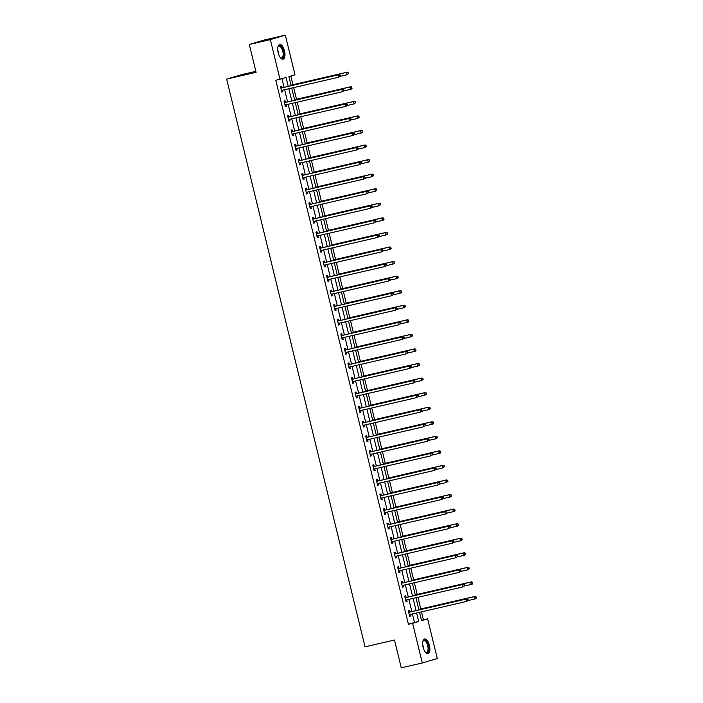 <?xml version="1.0" encoding="UTF-8"?>
<svg xmlns="http://www.w3.org/2000/svg" width="703" height="703" viewBox="0 0 703 703"><rect width="100%" height="100%" fill="white"/><g stroke="black" fill="none" stroke-linecap="round" stroke-linejoin="round"><path stroke-width="1.05" d="M423.109 647.235A7.496 3.295 -103 0 1 424.577 638.983A7.496 3.295 -103 0 1 429.428 645.345A7.496 3.295 -103 0 1 427.96 653.597A7.496 3.295 -103 0 1 423.109 647.235M278.195 52.795A7.496 3.295 -103 0 1 279.671 44.544A7.496 3.295 -103 0 1 284.522 50.906A7.496 3.295 -103 0 1 283.045 59.157A7.496 3.295 -103 0 1 278.195 52.795M255.857 71.346L241.639 74.632L226.638 79.096L365.042 646.839L394.488 640.029L401.264 667.85L422.301 662.991L412.626 623.315L418.707 621.505L416.624 612.981M226.638 79.096L256.085 72.295L249.301 44.474L264.302 40.009L285.33 35.15L295.005 74.826L288.924 76.636L291.13 85.669M421.475 620.406L423.417 619.826L421.475 611.856M420.763 608.947L417.925 597.295M417.213 594.386L414.375 582.734M413.663 579.826L410.824 568.173M410.113 565.265L407.274 553.613M406.562 550.704L403.724 539.043M403.012 536.134L400.174 524.482M399.462 521.573L396.624 509.921M395.912 507.012L393.074 495.36M392.362 492.452L389.524 480.799M388.812 477.891L385.973 466.238M385.262 463.33L382.423 451.669M381.711 448.769L378.873 437.108M378.161 434.199L375.323 422.547M374.611 419.638L371.773 407.986M371.061 405.077L368.223 393.425M367.52 390.517L364.672 378.864M363.969 375.956L361.122 364.303M360.419 361.395L357.572 349.734M356.869 346.825L354.022 335.173M353.319 332.264L350.472 320.612M349.769 317.703L346.922 306.051M346.219 303.142L343.372 291.49M342.669 288.582L339.821 276.929M339.118 274.021L336.271 262.36M335.568 259.451L332.721 247.799M332.018 244.89L329.18 233.238M328.468 230.329L325.63 218.677M324.918 215.768L322.079 204.116M321.368 201.207L318.529 189.555M317.818 186.647L314.979 174.985M314.267 172.086L311.429 160.425M310.717 157.516L307.879 145.864M307.167 142.955L304.329 131.303M303.617 128.394L300.779 116.742M300.067 113.833L297.228 102.181M296.517 99.272L293.678 87.62M292.966 84.712L290.857 76.056M423.417 619.826L427.617 618.851L437.292 658.526L422.301 662.991M288.248 86.337L286.086 77.479L275.804 80.256L408.417 624.29L414.498 622.48L412.424 613.947M411.835 611.548L408.874 599.387M408.285 596.988L405.323 584.826M404.735 582.427L401.773 570.265M401.185 567.866L398.223 555.704M397.634 553.305L394.673 541.134M394.084 538.744L391.123 526.573M390.534 524.174L387.573 512.012M386.984 509.613L384.023 497.452M383.434 495.053L380.472 482.891M379.884 480.492L376.922 468.33M376.333 465.931L373.372 453.769M372.783 451.37L369.822 439.199M369.233 436.809L366.272 424.638M365.683 422.239L362.722 410.077M362.133 407.678L359.171 395.517M358.592 393.118L355.621 380.956M355.041 378.557L352.071 366.395M351.491 363.996L348.521 351.825M347.941 349.435L344.971 337.264M344.391 334.865L341.421 322.703M340.841 320.304L337.871 308.142M337.291 305.743L334.32 293.582M333.74 291.183L330.77 279.021M330.19 276.622L327.22 264.451M326.64 262.061L323.67 249.89M323.09 247.491L320.12 235.329M319.54 232.93L316.57 220.768M315.99 218.369L313.02 206.207M312.44 203.808L309.469 191.647M308.889 189.248L305.919 177.086M305.339 174.687L302.369 162.516M301.789 160.126L298.828 147.955M298.239 145.556L295.278 133.394M294.689 130.995L291.727 118.833M291.139 116.434L288.177 104.272M287.589 101.873L284.627 89.712M284.038 87.313L281.947 78.71M281.85 87.69L281.481 86.179L280.471 86.478L281.833 92.075L282.843 91.777L282.474 90.265M285.4 102.251L285.031 100.74L284.021 101.039L285.383 106.645L286.393 106.338L286.024 104.826M288.951 116.812L288.582 115.301L287.571 115.6L288.933 121.206L289.944 120.898L289.574 119.387M292.501 131.373L292.132 129.862L291.121 130.16L292.483 135.767L293.494 135.468L293.125 133.957M296.051 145.934L295.682 144.423L294.671 144.73L296.033 150.328L297.044 150.029L296.675 148.518M299.601 160.495L299.232 158.983L298.221 159.291L299.583 164.889L300.594 164.59L300.225 163.078M303.151 175.065L302.782 173.553L301.763 173.852L303.134 179.45L304.144 179.151L303.775 177.639M306.701 189.625L306.332 188.114L305.313 188.413L306.684 194.01L307.694 193.712L307.325 192.2M310.251 204.186L309.882 202.675L308.863 202.974L310.234 208.58L311.244 208.273L310.875 206.761M313.802 218.747L313.433 217.236L312.413 217.535L313.784 223.141L314.795 222.833L314.426 221.322M317.352 233.308L316.983 231.797L315.963 232.104L317.334 237.702L318.345 237.403L317.976 235.892M320.902 247.869L320.533 246.358L319.514 246.665L320.884 252.263L321.895 251.964L321.526 250.453M324.452 262.439L324.083 260.927L323.064 261.226L324.435 266.824L325.445 266.525L325.076 265.013M328.002 277L327.633 275.488L326.614 275.787L327.985 281.385L328.995 281.086L328.626 279.574M331.544 291.56L331.183 290.049L330.164 290.348L331.535 295.954L332.545 295.647L332.176 294.135M335.094 306.121L334.733 304.61L333.714 304.909L335.085 310.515L336.096 310.208L335.726 308.696M338.644 320.682L338.284 319.171L337.264 319.47L338.635 325.076L339.646 324.777L339.277 323.266M342.194 335.243L341.825 333.732L340.814 334.039L342.185 339.637L343.196 339.338L342.827 337.827M345.744 349.804L345.375 348.293L344.365 348.6L345.735 354.198L346.746 353.899L346.377 352.388M349.294 364.374L348.925 362.862L347.915 363.161L349.277 368.759L350.296 368.46L349.927 366.948M352.844 378.935L352.475 377.423L351.465 377.722L352.827 383.32L353.846 383.021L353.477 381.509M356.395 393.495L356.026 391.984L355.015 392.283L356.377 397.889L357.396 397.582L357.027 396.07M359.945 408.056L359.576 406.545L358.565 406.844L359.927 412.45L360.947 412.143L360.577 410.64M363.495 422.617L363.126 421.106L362.115 421.413L363.477 427.011L364.497 426.712L364.128 425.201M367.045 437.178L366.676 435.667L365.665 435.974L367.028 441.572L368.047 441.273L367.678 439.762M370.595 451.748L370.226 450.236L369.216 450.535L370.578 456.133L371.597 455.834L371.228 454.323M374.145 466.309L373.776 464.797L372.766 465.096L374.128 470.694L375.147 470.395L374.778 468.883M377.696 480.87L377.326 479.358L376.316 479.657L377.678 485.263L378.697 484.956L378.328 483.444M381.246 495.43L380.877 493.919L379.866 494.218L381.228 499.824L382.247 499.517L381.878 498.005M384.796 509.991L384.427 508.48L383.416 508.787L384.778 514.385L385.798 514.086L385.429 512.575M388.346 524.552L387.977 523.041L386.966 523.348L388.328 528.946L389.339 528.647L388.979 527.136M391.896 539.113L391.527 537.61L390.517 537.909L391.879 543.507L392.889 543.208L392.529 541.697M395.446 553.683L395.077 552.171L394.067 552.47L395.429 558.068L396.439 557.769L396.079 556.258M398.996 568.244L398.627 566.732L397.617 567.031L398.979 572.637L399.989 572.33L399.62 570.818M402.547 582.805L402.178 581.293L401.167 581.592L402.529 587.198L403.54 586.891L403.171 585.379M406.097 597.365L405.728 595.854L404.717 596.153L406.079 601.759L407.09 601.46L406.721 599.949M409.647 611.926L409.278 610.415L408.267 610.722L409.629 616.32L410.64 616.021L410.271 614.51M249.301 44.474L270.339 39.614L285.33 35.15M408.417 624.29L412.626 623.315M280.005 79.29L270.339 39.614M416.044 610.582L413.074 598.411M412.494 596.021L409.524 583.85M408.944 581.451L405.974 569.289M405.394 566.89L402.424 554.729M401.844 552.33L398.873 540.168M398.293 537.769L395.323 525.607M394.743 523.208L391.773 511.046M391.193 508.647L388.223 496.476M387.643 494.086L384.682 481.915M384.093 479.516L381.131 467.354M380.543 464.955L377.581 452.794M376.993 450.395L374.031 438.233M373.442 435.834L370.481 423.672M369.892 421.273L366.931 409.102M366.342 406.712L363.381 394.541M362.792 392.142L359.831 379.98M359.242 377.581L356.28 365.419M355.692 363.02L352.73 350.859M352.141 348.46L349.18 336.298M348.591 333.899L345.63 321.728M345.041 319.338L342.08 307.167M341.491 304.777L338.53 292.606M337.941 290.207L334.98 278.045M334.391 275.646L331.429 263.484M330.841 261.085L327.879 248.924M327.29 246.525L324.329 234.363M323.74 231.964L320.779 219.793M320.199 217.403L317.229 205.232M316.649 202.833L313.679 190.671M313.099 188.272L310.128 176.11M309.548 173.711L306.578 161.549M305.998 159.15L303.028 146.989M302.448 144.59L299.478 132.419M298.898 130.029L295.928 117.858M295.348 115.459L292.378 103.297M291.798 100.898L288.828 88.736M419.506 612.313L421.545 620.661L427.617 618.851M291.71 88.068L294.68 100.239M295.26 102.629L298.221 114.8M298.81 117.199L301.772 129.361M302.36 131.76L305.322 143.922M305.91 146.321L308.872 158.483M309.461 160.882L312.422 173.043M313.011 175.442L315.972 187.604M316.561 190.003L319.522 202.174M320.111 204.564L323.072 216.735M323.661 219.134L326.623 231.296M327.211 233.695L330.173 245.857M330.762 248.256L333.723 260.418M334.312 262.817L337.273 274.978M337.862 277.377L340.823 289.548M341.412 291.938L344.373 304.109M344.962 306.508L347.923 318.67M348.512 321.069L351.474 333.231M352.062 335.63L355.024 347.792M355.613 350.191L358.574 362.353M359.163 364.752L362.124 376.922M362.704 379.312L365.674 391.483M366.254 393.882L369.224 406.044M369.804 408.443L372.775 420.605M373.355 423.004L376.325 435.166M376.905 437.565L379.875 449.727M380.455 452.126L383.425 464.288M384.005 466.687L386.975 478.857M387.555 481.247L390.525 493.418M391.105 495.817L394.075 507.979M394.655 510.378L397.626 522.54M398.206 524.939L401.176 537.101M401.756 539.5L404.726 551.662M405.306 554.061L408.276 566.231M408.856 568.622L411.826 580.792M412.406 583.191L415.376 595.353M415.956 597.752L418.926 609.914M414.498 622.48L418.707 621.505M281.815 92.014L282.843 91.777M285.365 106.575L286.393 106.338M288.915 121.136L289.944 120.898M292.466 135.705L293.494 135.468M296.016 150.266L297.044 150.029M299.566 164.827L300.594 164.59M303.116 179.388L304.144 179.151M306.666 193.949L307.694 193.712M310.216 208.51L311.244 208.273M313.766 223.079L314.795 222.833M317.317 237.64L318.345 237.403M320.867 252.201L321.895 251.964M324.417 266.762L325.445 266.525M327.967 281.323L328.995 281.086M331.517 295.884L332.545 295.647M335.067 310.445L336.096 310.208M338.618 325.014L339.646 324.777M342.168 339.575L343.196 339.338M345.718 354.136L346.746 353.899M349.268 368.697L350.296 368.46M352.818 383.258L353.846 383.021M356.368 397.819L357.396 397.582M359.918 412.389L360.947 412.143M363.469 426.949L364.497 426.712M367.019 441.51L368.047 441.273M370.569 456.071L371.597 455.834M374.119 470.632L375.147 470.395M377.66 485.193L378.697 484.956M381.211 499.754L382.247 499.517M384.761 514.324L385.798 514.086M388.311 528.884L389.339 528.647M391.861 543.445L392.889 543.208M395.411 558.006L396.439 557.769M398.961 572.567L399.989 572.33M402.511 587.128L403.54 586.891M406.062 601.698L407.09 601.46M409.612 616.259L410.64 616.021M340.454 76.021L340.226 75.089L340.454 76.021L338.828 77.181L281.877 90.344A0.958 0.861 -106.6 0 0 281.578 90.485L281.464 90.564M340.05 76.144L338.828 77.181L338.257 74.852L339.268 74.544L282.316 87.708A0.958 0.861 -106.6 0 1 281.982 87.717L280.708 87.462M280.84 87.989L280.972 88.016A0.958 0.861 -106.6 0 0 281.305 88.007L338.257 74.852L339.821 75.203M282.597 90.177A0.958 0.861 -106.6 0 0 282.588 90.186L281.56 90.959M340.226 75.089L339.268 74.544M340.243 76.319L346.93 74.773L346.359 72.435L347.379 72.137L290.998 85.16M347.932 72.796L348.161 73.727L348.337 72.673L346.359 72.435L291.016 85.23M348.565 73.604L346.93 74.773L348.161 73.727M347.379 72.137L348.337 72.673M277.905 47.18A6.485 2.847 -103 0 1 277.993 46.96A6.485 2.847 -103 0 1 278.054 46.802A6.485 2.847 -103 0 1 282.342 48.252A6.485 2.847 -103 0 1 283.388 57.057A6.485 2.847 -103 0 1 280.602 57.831A6.485 2.847 -103 0 1 280.304 57.567M280.392 57.646A6.011 2.636 77 0 0 281.622 57.954A6.011 2.636 77 0 0 282.764 56.776A6.011 2.636 77 0 0 282.369 49.939A6.011 2.636 77 0 0 278.915 46.249A6.011 2.636 77 0 0 277.949 47.066M282.597 59.184A7.452 3.269 77 0 0 283.784 57.804A7.452 3.269 77 0 0 283.388 49.579A7.452 3.269 77 0 0 279.249 44.711M422.811 641.619A6.485 2.847 -103 0 1 422.96 641.241A6.485 2.847 -103 0 1 428.329 645.635A6.485 2.847 -103 0 1 428.285 651.523A6.485 2.847 -103 0 1 425.508 652.27A6.485 2.847 -103 0 1 425.21 652.006M425.297 652.085A6.011 2.636 77 0 0 426.528 652.393A6.011 2.636 77 0 0 427.705 645.785A6.011 2.636 77 0 0 423.821 640.688A6.011 2.636 77 0 0 422.855 641.505M427.503 653.623A7.452 3.269 77 0 0 428.733 645.512A7.452 3.269 77 0 0 424.164 639.15M344.004 90.582L343.776 89.65L344.004 90.582L342.379 91.742L285.418 104.905A0.958 0.861 -106.6 0 0 285.128 105.046L285.014 105.134M343.6 90.705L342.379 91.742L341.807 89.413L342.818 89.114L285.866 102.269A0.958 0.861 -106.6 0 1 285.532 102.278L284.258 102.032M284.39 102.55L284.522 102.576A0.958 0.861 -106.6 0 0 284.856 102.576L341.807 89.413L343.372 89.764M286.147 104.738A0.958 0.861 -106.6 0 0 286.139 104.747L285.11 105.529M343.776 89.65L342.818 89.114M347.554 105.142L347.326 104.211L347.554 105.142L345.929 106.311L288.968 119.466A0.958 0.861 -106.6 0 0 288.678 119.607L288.564 119.695M347.15 105.265L345.929 106.311L345.358 103.974L346.368 103.675L289.416 116.83A0.958 0.861 -106.6 0 1 289.082 116.839L287.808 116.593M287.94 117.111L288.072 117.137A0.958 0.861 -106.6 0 0 288.406 117.137L345.358 103.974L346.922 104.334M288.678 119.607L289.689 119.308A0.958 0.861 -106.6 0 0 289.689 119.308L288.661 120.09M347.326 104.211L346.368 103.675M343.793 90.88L350.481 89.334L349.909 86.996L350.92 86.697L294.548 99.721M351.482 87.357L351.711 88.288L351.887 87.234L349.909 86.996L294.566 99.791M352.115 88.165L351.491 89.035L350.481 89.334L351.711 88.288M350.92 86.697L351.887 87.234M347.344 105.441L354.031 103.895L353.46 101.557L354.47 101.258L298.098 114.29M355.033 101.917L355.261 102.849L355.437 101.794L353.46 101.557L298.116 114.352M355.665 102.735L354.031 103.895L355.261 102.849M354.47 101.258L355.437 101.794M351.105 119.703L350.876 118.772L351.105 119.703L349.479 120.872L292.518 134.027A0.958 0.861 -106.6 0 0 292.228 134.168L292.114 134.255M350.7 119.826L349.479 120.872L348.908 118.535L349.918 118.236L292.966 131.399A0.958 0.861 -106.6 0 1 292.633 131.399L291.358 131.153M291.481 131.672L291.622 131.698A0.958 0.861 -106.6 0 0 291.956 131.698L348.908 118.535L350.472 118.895M292.228 134.168L293.239 133.869A0.958 0.861 -106.6 0 0 293.239 133.869L292.211 134.651M350.876 118.772L349.918 118.236M354.655 134.264L354.426 133.333L354.655 134.264L353.02 135.433L296.068 148.597A0.958 0.861 -106.6 0 0 295.778 148.737L295.664 148.816M354.25 134.387L353.02 135.433L352.458 133.095L353.468 132.797L296.517 145.96A0.958 0.861 -106.6 0 1 296.183 145.96L294.909 145.714M295.032 146.242L295.172 146.268A0.958 0.861 -106.6 0 0 295.506 146.259L352.458 133.095L354.022 133.456M295.778 148.737L296.789 148.43A0.958 0.861 -106.6 0 0 296.789 148.43L295.761 149.212M354.426 133.333L353.468 132.797M358.205 148.834L357.976 147.894L358.205 148.834L356.57 149.994L299.619 163.158A0.958 0.861 -106.6 0 0 299.32 163.298L299.214 163.377M357.801 148.948L356.57 149.994L356.008 147.656L357.019 147.358L300.067 160.521A0.958 0.861 -106.6 0 1 299.733 160.521L298.459 160.275M298.582 160.802L298.722 160.829A0.958 0.861 -106.6 0 0 299.056 160.82L356.008 147.656L357.572 148.017M299.32 163.298L300.339 162.991A0.958 0.861 -106.6 0 0 300.339 162.991L299.311 163.773M357.976 147.894L357.019 147.358M350.894 120.002L357.581 118.456L357.01 116.127L358.02 115.819L301.649 128.851M358.583 116.478L358.802 117.41L358.987 116.364L357.01 116.127L301.666 128.913M359.215 117.296L357.581 118.456L358.802 117.41M358.02 115.819L358.987 116.364M354.444 134.563L361.131 133.016L360.56 130.688L361.57 130.38L305.199 143.412M362.133 131.039L362.353 131.979L362.537 130.925L360.56 130.688L305.216 143.474M362.766 131.856L362.142 132.718L361.131 133.016L362.353 131.979M361.57 130.38L362.537 130.925M357.994 149.124L364.681 147.586L364.11 145.249L365.121 144.95L308.749 157.973M365.683 145.609L365.903 146.54L366.087 145.486L364.11 145.249L308.766 158.034M366.316 146.417L364.681 147.586L365.903 146.54M365.121 144.95L366.087 145.486M361.544 163.694L368.231 162.147L367.66 159.809L368.671 159.511L312.299 172.534M369.233 160.17L369.453 161.101L369.637 160.047L367.66 159.809L312.317 172.604M369.866 160.978L368.231 162.147L369.453 161.101M368.671 159.511L369.637 160.047M365.094 178.254L371.782 176.708L371.21 174.37L372.221 174.072L315.849 187.095M372.775 174.731L373.003 175.662L373.188 174.608L371.21 174.37L315.867 187.165M373.416 175.539L372.792 176.409L371.782 176.708L373.003 175.662M372.221 174.072L373.188 174.608M368.644 192.815L375.332 191.269L374.761 188.931L375.771 188.632L319.399 201.664M376.325 189.292L376.553 190.223L376.738 189.169L374.761 188.931L319.417 201.726M376.957 190.109L375.332 191.269L376.553 190.223M375.771 188.632L376.738 189.169M372.195 207.376L378.882 205.83L378.311 203.501L379.321 203.193L322.949 216.225M379.875 203.852L380.103 204.784L380.288 203.729L378.311 203.501L322.967 216.287M380.508 204.67L378.882 205.83L380.103 204.784M379.321 203.193L380.288 203.729M375.745 221.937L382.432 220.391L381.861 218.062L382.871 217.754L326.5 230.786M383.425 218.413L383.653 219.354L383.838 218.299L381.861 218.062L326.517 230.848M384.058 219.231L383.443 220.092L382.432 220.391L383.653 219.354M382.871 217.754L383.838 218.299M379.295 236.498L385.982 234.951L385.411 232.623L386.422 232.324L330.05 245.347M386.975 232.983L387.204 233.914L387.379 232.86L385.411 232.623L330.067 245.409M387.608 233.791L386.993 234.653L385.982 234.951L387.204 233.914M386.422 232.324L387.379 232.86M382.845 251.059L389.532 249.521L388.961 247.184L389.972 246.885L333.6 259.908M390.525 247.544L390.754 248.475L390.93 247.421L388.961 247.184L333.617 259.969M391.158 248.352L390.543 249.214L389.532 249.521L390.754 248.475M389.972 246.885L390.93 247.421M386.395 265.629L393.082 264.082L392.511 261.744L393.522 261.446L337.15 274.469M394.075 262.105L394.304 263.036L394.48 261.982L392.511 261.744L337.168 274.539M394.708 262.913L393.082 264.082L394.304 263.036M393.522 261.446L394.48 261.982M389.945 280.189L396.633 278.643L396.061 276.305L397.072 276.007L340.7 289.038M397.626 276.666L397.854 277.597L398.03 276.543L396.061 276.305L340.718 289.1M398.258 277.474L397.643 278.344L396.633 278.643L397.854 277.597M397.072 276.007L398.03 276.543M393.495 294.75L400.183 293.204L399.612 290.875L400.622 290.567L344.25 303.599M401.176 291.227L401.404 292.158L401.58 291.104L399.612 290.875L344.268 303.661M401.808 292.044L400.183 293.204L401.404 292.158M400.622 290.567L401.58 291.104M397.046 309.311L403.733 307.765L403.162 305.436L404.172 305.128L347.8 318.16M404.726 305.787L404.954 306.728L405.13 305.673L403.162 305.436L347.818 318.222M405.359 306.605L404.743 307.466L403.733 307.765L404.954 306.728M404.172 305.128L405.13 305.673M400.596 323.872L407.274 322.326L406.712 319.997L407.722 319.698L351.351 332.721M408.276 320.348L408.505 321.289L408.68 320.234L406.712 319.997L351.368 332.783M408.909 321.166L408.294 322.027L407.274 322.326L408.505 321.289M407.722 319.698L408.68 320.234M404.146 338.433L410.824 336.895L410.262 334.558L411.273 334.259L354.901 347.282M411.826 334.918L412.055 335.849L412.23 334.795L410.262 334.558L354.918 347.344M412.459 335.726L411.844 336.588L410.824 336.895L412.055 335.849M411.273 334.259L412.23 334.795M407.696 353.003L414.375 351.456L413.812 349.119L414.823 348.82L358.451 361.843M415.376 349.479L415.605 350.41L415.781 349.356L413.812 349.119L358.468 361.913M416.009 350.287L415.394 351.149L414.375 351.456L415.605 350.41M414.823 348.82L415.781 349.356M411.246 367.564L417.925 366.017L417.362 363.679L418.373 363.381L362.001 376.404M418.926 364.04L419.155 364.971L419.331 363.917L417.362 363.679L362.019 376.474M419.559 364.848L418.944 365.718L417.925 366.017L419.155 364.971M418.373 363.381L419.331 363.917M414.796 382.124L421.475 380.578L420.912 378.24L421.923 377.942L365.551 390.973M422.477 378.601L422.705 379.532L422.881 378.478L420.912 378.24L365.569 391.035M423.109 379.418L421.475 380.578L422.705 379.532M421.923 377.942L422.881 378.478M361.755 163.395L361.527 162.463L361.755 163.395L360.121 164.555L303.169 177.718A0.958 0.861 -106.6 0 0 302.87 177.859L302.765 177.938M361.351 163.509L360.121 164.555L359.558 162.226L360.569 161.918L303.617 175.082A0.958 0.861 -106.6 0 1 303.283 175.091L302.009 174.836M302.132 175.363L302.272 175.39A0.958 0.861 -106.6 0 0 302.606 175.381L359.558 162.226L361.122 162.578M303.898 177.551A0.958 0.861 -106.6 0 0 303.889 177.56L302.861 178.334M361.527 162.463L360.569 161.918M365.305 177.956L365.077 177.024L365.305 177.956L363.671 179.116L306.719 192.279A0.958 0.861 -106.6 0 0 306.42 192.42L306.315 192.499M364.901 178.079L363.671 179.116L363.108 176.787L364.119 176.479L307.167 189.643A0.958 0.861 -106.6 0 1 306.833 189.652L305.559 189.397M305.682 189.924L305.823 189.951A0.958 0.861 -106.6 0 0 306.156 189.942L363.108 176.787L364.672 177.138M307.448 192.112A0.958 0.861 -106.6 0 0 307.439 192.121L306.411 192.903M365.077 177.024L364.119 176.479M368.855 192.517L368.627 191.585L368.855 192.517L367.221 193.685L310.269 206.84A0.958 0.861 -106.6 0 0 309.97 206.981L309.865 207.069M368.451 192.64L367.221 193.685L366.658 191.348L367.669 191.049L310.717 204.204A0.958 0.861 -106.6 0 1 310.383 204.213L309.109 203.967M309.232 204.485L309.373 204.511A0.958 0.861 -106.6 0 0 309.707 204.511L366.658 191.348L368.223 191.708M309.97 206.981L310.99 206.682A0.958 0.861 -106.6 0 0 310.99 206.682L309.961 207.464M368.627 191.585L367.669 191.049M372.405 207.077L372.177 206.146L372.405 207.077L370.771 208.246L313.819 221.401A0.958 0.861 -106.6 0 0 313.52 221.542L313.415 221.63M372.001 207.2L370.771 208.246L370.209 205.909L371.219 205.61L314.267 218.765A0.958 0.861 -106.6 0 1 313.933 218.774L312.659 218.528M312.782 219.046L312.923 219.072A0.958 0.861 -106.6 0 0 313.257 219.072L370.209 205.909L371.773 206.269M313.52 221.542L314.54 221.243A0.958 0.861 -106.6 0 0 314.54 221.243L313.512 222.025M372.177 206.146L371.219 205.61M375.956 221.638L375.727 220.707L375.956 221.638L374.321 222.807L317.369 235.971A0.958 0.861 -106.6 0 0 317.071 236.103L316.965 236.19M375.551 221.761L374.321 222.807L373.759 220.47L374.769 220.171L317.818 233.334A0.958 0.861 -106.6 0 1 317.484 233.334L316.209 233.088M316.332 233.616L316.473 233.642A0.958 0.861 -106.6 0 0 316.798 233.633L373.759 220.47L375.323 220.83M317.071 236.103L318.09 235.804L317.062 236.586M375.727 220.707L374.769 220.171M379.506 236.208L379.277 235.268L379.506 236.208L377.871 237.368L320.92 250.532A0.958 0.861 -106.6 0 0 320.621 250.672L320.515 250.751M379.102 236.322L377.871 237.368L377.309 235.03L378.319 234.732L321.368 247.895A0.958 0.861 -106.6 0 1 321.034 247.895L319.76 247.649M319.883 248.177L320.023 248.203A0.958 0.861 -106.6 0 0 320.348 248.194L377.309 235.03L378.873 235.391M320.621 250.672L321.64 250.365L320.612 251.147M379.277 235.268L378.319 234.732M383.056 250.769L382.827 249.829L383.056 250.769L381.421 251.929L324.47 265.093A0.958 0.861 -106.6 0 0 324.171 265.233L324.065 265.312M382.652 250.883L381.421 251.929L380.859 249.6L381.87 249.293L324.918 262.456A0.958 0.861 -106.6 0 1 324.584 262.465L323.31 262.21M323.433 262.737L323.573 262.764A0.958 0.861 -106.6 0 0 323.898 262.755L380.859 249.6L382.423 249.952M324.171 265.233L325.19 264.926L324.162 265.708M382.827 249.829L381.87 249.293M386.606 265.33L386.378 264.398L386.606 265.33L384.972 266.49L328.02 279.653A0.958 0.861 -106.6 0 0 327.721 279.794L327.616 279.873M386.202 265.453L384.972 266.49L384.409 264.161L385.42 263.853L328.468 277.017A0.958 0.861 -106.6 0 1 328.134 277.026L326.86 276.771M326.983 277.298L327.123 277.325A0.958 0.861 -106.6 0 0 327.449 277.316L384.409 264.161L385.973 264.513M327.721 279.794L328.74 279.495A0.958 0.861 -106.6 0 0 328.74 279.495L327.712 280.269M386.378 264.398L385.42 263.853M390.156 279.891L389.928 278.959L390.156 279.891L388.522 281.051L331.57 294.214A0.958 0.861 -106.6 0 0 331.271 294.355L331.166 294.443M389.752 280.014L388.522 281.051L387.951 278.722L388.97 278.423L332.018 291.578A0.958 0.861 -106.6 0 1 331.684 291.587L330.41 291.341M330.533 291.859L330.674 291.886A0.958 0.861 -106.6 0 0 330.999 291.886L387.951 278.722L389.524 279.082M332.291 294.047A0.958 0.861 -106.6 0 0 332.291 294.056L331.262 294.838M389.928 278.959L388.97 278.423M393.706 294.452L393.478 293.52L393.706 294.452L392.072 295.62L335.12 308.775A0.958 0.861 -106.6 0 0 334.821 308.916L334.716 309.004M393.302 294.575L392.072 295.62L391.501 293.283L392.52 292.984L335.568 306.139A0.958 0.861 -106.6 0 1 335.234 306.148L333.96 305.902M334.083 306.42L334.224 306.446A0.958 0.861 -106.6 0 0 334.549 306.446L391.501 293.283L393.074 293.643M334.821 308.916L335.841 308.617A0.958 0.861 -106.6 0 0 335.841 308.617L334.813 309.399M393.478 293.52L392.52 292.984M397.257 309.012L397.028 308.081L397.257 309.012L395.622 310.181L338.67 323.336A0.958 0.861 -106.6 0 0 338.371 323.477L338.266 323.565M396.852 309.135L395.622 310.181L395.051 307.844L396.07 307.545L339.118 320.709A0.958 0.861 -106.6 0 1 338.784 320.709L337.51 320.463M337.633 320.981L337.774 321.007A0.958 0.861 -106.6 0 0 338.099 321.007L395.051 307.844L396.624 308.204M338.371 323.477L339.382 323.178A0.958 0.861 -106.6 0 0 339.382 323.178L338.363 323.96M397.028 308.081L396.07 307.545M400.807 323.573L400.578 322.642L400.807 323.573L399.172 324.742L342.22 337.906A0.958 0.861 -106.6 0 0 341.922 338.046L341.816 338.125M400.402 323.696L399.172 324.742L398.601 322.405L399.62 322.106L342.669 335.269A0.958 0.861 -106.6 0 1 342.335 335.269L341.06 335.023M341.183 335.551L341.324 335.577A0.958 0.861 -106.6 0 0 341.649 335.568L398.601 322.405L400.174 322.765M341.922 338.046L342.932 337.739A0.958 0.861 -106.6 0 0 342.932 337.739L341.913 338.521M400.578 322.642L399.62 322.106M404.357 338.143L404.128 337.203L404.357 338.143L402.722 339.303L345.771 352.467A0.958 0.861 -106.6 0 0 345.472 352.607L345.366 352.686M403.953 338.257L402.722 339.303L402.151 336.974L403.171 336.667L346.219 349.83A0.958 0.861 -106.6 0 1 345.885 349.83L344.611 349.584M344.734 350.112L344.874 350.138A0.958 0.861 -106.6 0 0 345.199 350.129L402.151 336.974L403.724 337.326M345.472 352.607L346.482 352.3A0.958 0.861 -106.6 0 0 346.482 352.3L345.463 353.082M404.128 337.203L403.171 336.667M407.907 352.704L407.678 351.772L407.907 352.704L406.272 353.864L349.321 367.028A0.958 0.861 -106.6 0 0 349.022 367.168L348.916 367.247M407.503 352.827L406.272 353.864L405.701 351.535L406.721 351.228L349.769 364.391A0.958 0.861 -106.6 0 1 349.435 364.4L348.161 364.145M348.284 364.672L348.424 364.699A0.958 0.861 -106.6 0 0 348.75 364.69L405.701 351.535L407.274 351.887M349.022 367.168L350.032 366.869A0.958 0.861 -106.6 0 0 350.032 366.869L349.013 367.643M407.678 351.772L406.721 351.228M411.457 367.265L411.229 366.333L411.457 367.265L409.823 368.425L352.871 381.588A0.958 0.861 -106.6 0 0 352.572 381.729L352.467 381.817M411.053 367.388L409.823 368.425L409.251 366.096L410.271 365.797L353.31 378.952A0.958 0.861 -106.6 0 1 352.985 378.961L351.702 378.715M351.834 379.233L351.975 379.26A0.958 0.861 -106.6 0 0 352.3 379.26L409.251 366.096L410.824 366.448M353.591 381.421A0.958 0.861 -106.6 0 0 353.583 381.43L352.563 382.212M411.229 366.333L410.271 365.797M415.007 381.826L414.779 380.894L415.007 381.826L413.373 382.994L356.421 396.149A0.958 0.861 -106.6 0 0 356.122 396.29L356.017 396.378M414.603 381.949L413.373 382.994L412.802 380.657L413.821 380.358L356.86 393.513A0.958 0.861 -106.6 0 1 356.535 393.522L355.252 393.276M355.384 393.794L355.525 393.821A0.958 0.861 -106.6 0 0 355.85 393.821L412.802 380.657L414.375 381.017M357.142 395.982A0.958 0.861 -106.6 0 0 357.133 395.991L356.105 396.773M414.779 380.894L413.821 380.358M418.557 396.387L418.329 395.455L418.557 396.387L416.923 397.555L359.971 410.71A0.958 0.861 -106.6 0 0 359.672 410.851L359.558 410.939M418.153 396.51L416.923 397.555L416.352 395.218L417.371 394.919L360.411 408.083A0.958 0.861 -106.6 0 1 360.085 408.083L358.802 407.837M358.934 408.355L359.075 408.381A0.958 0.861 -106.6 0 0 359.4 408.381L416.352 395.218L417.925 395.578M359.672 410.851L360.683 410.552A0.958 0.861 -106.6 0 0 360.683 410.552L359.655 411.334M418.329 395.455L417.371 394.919M422.108 410.947L421.879 410.016L422.108 410.947L420.473 412.116L363.521 425.28A0.958 0.861 -106.6 0 0 363.223 425.42L363.108 425.5M421.703 411.07L420.473 412.116L419.902 409.779L420.921 409.48L363.961 422.644A0.958 0.861 -106.6 0 1 363.636 422.644L362.353 422.398M362.484 422.925L362.616 422.951A0.958 0.861 -106.6 0 0 362.95 422.942L419.902 409.779L421.475 410.139M363.223 425.42L364.233 425.113A0.958 0.861 -106.6 0 0 364.233 425.113L363.205 425.895M421.879 410.016L420.921 409.48M425.658 425.517L425.429 424.577L425.658 425.517L424.023 426.677L367.071 439.841A0.958 0.861 -106.6 0 0 366.773 439.981L366.658 440.06M425.253 425.631L424.023 426.677L423.452 424.34L424.463 424.041L367.511 437.204A0.958 0.861 -106.6 0 1 367.186 437.204L365.903 436.958M366.035 437.486L366.166 437.512A0.958 0.861 -106.6 0 0 366.5 437.503L423.452 424.34L425.025 424.7M366.773 439.981L367.783 439.674A0.958 0.861 -106.6 0 0 367.783 439.674L366.755 440.456M425.429 424.577L424.463 424.041M429.208 440.078L428.979 439.147L429.208 440.078L427.573 441.238L370.622 454.402A0.958 0.861 -106.6 0 0 370.323 454.542L370.209 454.621M428.804 440.192L427.573 441.238L427.002 438.909L428.013 438.602L371.061 451.765A0.958 0.861 -106.6 0 1 370.736 451.774L369.453 451.519M369.585 452.047L369.716 452.073A0.958 0.861 -106.6 0 0 370.05 452.064L427.002 438.909L428.575 439.261M371.342 454.235A0.958 0.861 -106.6 0 0 371.333 454.243L370.305 455.017M428.979 439.147L428.013 438.602M432.758 454.639L432.53 453.707L432.758 454.639L431.124 455.799L374.172 468.963A0.958 0.861 -106.6 0 0 373.873 469.103L373.759 469.182M432.345 454.762L431.124 455.799L430.552 453.47L431.563 453.163L374.611 466.326A0.958 0.861 -106.6 0 1 374.286 466.335L373.003 466.08M373.135 466.607L373.267 466.634A0.958 0.861 -106.6 0 0 373.601 466.625L430.552 453.47L432.125 453.822M373.873 469.103L374.884 468.804A0.958 0.861 -106.6 0 0 374.884 468.804L373.855 469.586M432.53 453.707L431.563 453.163M436.308 469.2L436.08 468.268L436.308 469.2L434.674 470.369L377.722 483.523A0.958 0.861 -106.6 0 0 377.423 483.664L377.309 483.752M435.895 469.323L434.674 470.369L434.103 468.031L435.113 467.732L378.161 480.887A0.958 0.861 -106.6 0 1 377.836 480.896L376.553 480.65M376.685 481.168L376.817 481.195A0.958 0.861 -106.6 0 0 377.151 481.195L434.103 468.031L435.675 468.391M377.423 483.664L378.434 483.365A0.958 0.861 -106.6 0 0 378.434 483.365L377.406 484.147M436.08 468.268L435.113 467.732M439.858 483.761L439.63 482.829L439.858 483.761L438.224 484.929L381.272 498.084A0.958 0.861 -106.6 0 0 380.973 498.225L380.859 498.313M439.445 483.884L438.224 484.929L437.653 482.592L438.663 482.293L381.711 495.448A0.958 0.861 -106.6 0 1 381.386 495.457L380.103 495.211M380.235 495.729L380.367 495.756A0.958 0.861 -106.6 0 0 380.701 495.756L437.653 482.592L439.226 482.952M381.993 497.917A0.958 0.861 -106.6 0 0 381.984 497.926L380.956 498.708M439.63 482.829L438.663 482.293M443.408 498.322L443.18 497.39L443.408 498.322L441.774 499.49L384.822 512.654A0.958 0.861 -106.6 0 0 384.523 512.786L384.409 512.874M442.995 498.445L441.774 499.49L441.203 497.153L442.213 496.854L385.262 510.018A0.958 0.861 -106.6 0 1 384.936 510.018L383.653 509.772M383.785 510.29L383.917 510.325A0.958 0.861 -106.6 0 0 384.251 510.316L441.203 497.153L442.776 497.513M384.523 512.786L385.534 512.487A0.958 0.861 -106.6 0 0 385.534 512.487L384.506 513.269M443.18 497.39L442.213 496.854M446.95 512.891L446.73 511.951L446.95 512.891L445.324 514.051L388.372 527.215A0.958 0.861 -106.6 0 0 388.074 527.355L387.959 527.435M446.546 513.005L445.324 514.051L444.753 511.714L445.764 511.415L388.812 524.579A0.958 0.861 -106.6 0 1 388.487 524.579L387.204 524.333M387.335 524.86L387.467 524.886A0.958 0.861 -106.6 0 0 387.801 524.877L444.753 511.714L446.317 512.074M389.093 527.048A0.958 0.861 -106.6 0 0 389.084 527.048L388.056 527.83M446.73 511.951L445.764 511.415M418.338 396.685L425.025 395.139L424.463 392.81L425.473 392.502L369.101 405.534M426.027 393.162L426.255 394.093L426.431 393.047L424.463 392.81L369.119 405.596M426.659 393.979L425.025 395.139L426.255 394.093M425.473 392.502L426.431 393.047M421.888 411.246L428.575 409.7L428.013 407.371L429.023 407.063L372.652 420.095M429.577 407.722L429.805 408.663L429.981 407.608L428.013 407.371L372.669 420.157M430.21 408.54L429.595 409.401L428.575 409.7L429.805 408.663M429.023 407.063L429.981 407.608M425.438 425.807L432.125 424.269L431.563 421.932L432.573 421.633L376.202 434.656M433.127 422.292L433.356 423.224L433.531 422.169L431.563 421.932L376.21 434.718M433.76 423.101L433.145 423.962L432.125 424.269L433.356 423.224M432.573 421.633L433.531 422.169M428.988 440.368L435.675 438.83L435.113 436.493L436.124 436.194L379.752 449.217M436.677 436.853L436.906 437.784L437.081 436.73L435.113 436.493L379.761 449.279M437.31 437.661L436.695 438.523L435.675 438.83L436.906 437.784M436.124 436.194L437.081 436.73M432.538 454.938L439.226 453.391L438.654 451.054L439.674 450.755L383.302 463.778M440.227 451.414L440.456 452.345L440.632 451.291L438.654 451.054L383.311 463.848M440.86 452.222L440.245 453.092L439.226 453.391L440.456 452.345M439.674 450.755L440.632 451.291M436.088 469.499L442.776 467.952L442.205 465.614L443.224 465.316L386.852 478.348M443.778 465.975L444.006 466.906L444.182 465.852L442.205 465.614L386.861 478.409M444.41 466.792L442.776 467.952L444.006 466.906M443.224 465.316L444.182 465.852M439.639 484.059L446.326 482.513L445.755 480.184L446.774 479.877L390.402 492.908M447.328 480.536L447.556 481.467L447.732 480.413L445.755 480.184L390.411 492.97M447.96 481.353L446.326 482.513L447.556 481.467M446.774 479.877L447.732 480.413M443.189 498.62L449.876 497.074L449.305 494.745L450.324 494.437L393.952 507.469M450.878 495.097L451.106 496.037L451.282 494.982L449.305 494.745L393.961 507.531M451.511 495.914L450.887 496.775L449.876 497.074L451.106 496.037M450.324 494.437L451.282 494.982M446.739 513.181L453.426 511.635L452.855 509.306L453.874 509.007L397.503 522.03M454.428 509.666L454.656 510.598L454.832 509.543L452.855 509.306L397.511 522.092M455.061 510.475L454.437 511.336L453.426 511.635L454.656 510.598M453.874 509.007L454.832 509.543M450.5 527.452L450.28 526.512L450.5 527.452L448.874 528.612L391.923 541.776A0.958 0.861 -106.6 0 0 391.624 541.916L391.509 541.995M450.096 527.566L448.874 528.612L448.303 526.283L449.314 525.976L392.362 539.139A0.958 0.861 -106.6 0 1 392.037 539.148L390.754 538.893M390.886 539.421L391.017 539.447A0.958 0.861 -106.6 0 0 391.351 539.438L448.303 526.283L449.867 526.635M391.624 541.916L392.634 541.609A0.958 0.861 -106.6 0 0 392.634 541.609L391.606 542.391M450.28 526.512L449.314 525.976M450.289 527.742L456.976 526.204L456.405 523.867L457.425 523.568L401.053 536.591M457.978 524.227L458.207 525.159L458.382 524.104L456.405 523.867L401.061 536.653M458.611 525.036L457.987 525.897L456.976 526.204L458.207 525.159M457.425 523.568L458.382 524.104M454.05 542.013L453.83 541.082L454.05 542.013L452.424 543.173L395.473 556.337A0.958 0.861 -106.6 0 0 395.174 556.477L395.06 556.556M453.646 542.136L452.424 543.173L451.853 540.844L452.864 540.537L395.912 553.7A0.958 0.861 -106.6 0 1 395.587 553.709L394.304 553.454M394.436 553.982L394.568 554.008A0.958 0.861 -106.6 0 0 394.901 553.999L451.853 540.844L453.417 541.196M395.174 556.477L396.184 556.178A0.958 0.861 -106.6 0 0 396.184 556.178L395.156 556.952M453.83 541.082L452.864 540.537M453.839 542.312L460.527 540.765L459.955 538.428L460.975 538.129L404.594 551.152M461.528 538.788L461.757 539.719L461.933 538.665L459.955 538.428L404.612 551.222M462.161 539.596L461.537 540.458L460.527 540.765L461.757 539.719M460.975 538.129L461.933 538.665M457.6 556.574L457.381 555.642L457.6 556.574L455.975 557.734L399.023 570.898A0.958 0.861 -106.6 0 0 398.724 571.038L398.61 571.126M457.196 556.697L455.975 557.734L455.403 555.405L456.414 555.106L399.462 568.261A0.958 0.861 -106.6 0 1 399.137 568.27L397.854 568.024M397.986 568.542L398.118 568.569A0.958 0.861 -106.6 0 0 398.452 568.569L455.403 555.405L456.968 555.765M398.724 571.038L399.735 570.739A0.958 0.861 -106.6 0 0 399.735 570.739L398.706 571.521M457.381 555.642L456.414 555.106M457.389 556.873L464.077 555.326L463.505 552.989L464.525 552.69L408.144 565.713M465.078 553.349L465.307 554.28L465.483 553.226L463.505 552.989L408.162 565.783M465.711 554.157L465.087 555.027L464.077 555.326L465.307 554.28M464.525 552.69L465.483 553.226M461.15 571.135L460.922 570.203L461.15 571.135L459.525 572.304L402.573 585.458A0.958 0.861 -106.6 0 0 402.274 585.599L402.16 585.687M460.746 571.258L459.525 572.304L458.954 569.966L459.964 569.667L403.012 582.822A0.958 0.861 -106.6 0 1 402.678 582.831L401.404 582.585M401.536 583.103L401.668 583.13A0.958 0.861 -106.6 0 0 402.002 583.13L458.954 569.966L460.518 570.326M402.274 585.599L403.285 585.3A0.958 0.861 -106.6 0 0 403.285 585.3L402.257 586.082M460.922 570.203L459.964 569.667M460.94 571.434L467.627 569.887L467.056 567.558L468.075 567.251L411.694 580.283M468.629 567.91L468.857 568.841L469.033 567.787L467.056 567.558L411.712 580.344M469.261 568.727L467.627 569.887L468.857 568.841M468.075 567.251L469.033 567.787M464.701 585.696L464.472 584.764L464.701 585.696L463.075 586.864L406.123 600.019A0.958 0.861 -106.6 0 0 405.824 600.16L405.71 600.248M464.296 585.819L463.075 586.864L462.504 584.527L463.514 584.228L406.562 597.392A0.958 0.861 -106.6 0 1 406.229 597.392L404.954 597.146M405.086 597.664L405.218 597.691A0.958 0.861 -106.6 0 0 405.552 597.691L462.504 584.527L464.068 584.887M406.844 599.852A0.958 0.861 -106.6 0 0 406.835 599.861L405.807 600.643M464.472 584.764L463.514 584.228M464.49 585.994L471.177 584.448L470.606 582.119L471.625 581.812L415.245 594.843M472.179 582.471L472.407 583.411L472.583 582.356L470.606 582.119L415.262 594.905M472.811 583.288L472.188 584.149L471.177 584.448L472.407 583.411M471.625 581.812L472.583 582.356M468.251 600.257L468.022 599.325L468.251 600.257L466.625 601.425L409.664 614.589A0.958 0.861 -106.6 0 0 409.374 614.73L409.26 614.809M467.846 600.38L466.625 601.425L466.054 599.088L467.064 598.789L410.113 611.953A0.958 0.861 -106.6 0 1 409.779 611.953L408.505 611.707M408.636 612.234L408.768 612.26A0.958 0.861 -106.6 0 0 409.102 612.251L466.054 599.088L467.618 599.448M409.374 614.73L410.385 614.422A0.958 0.861 -106.6 0 0 410.385 614.422L409.357 615.204M468.022 599.325L467.064 598.789M468.04 600.555L474.727 599.009L474.156 596.68L475.166 596.381L418.795 609.404M475.729 597.032L475.957 597.972L476.133 596.917L474.156 596.68L418.812 609.466M476.362 597.849L475.738 598.71L474.727 599.009L475.957 597.972M475.166 596.381L476.133 596.917M280.972 88.016L281.982 87.717M281.305 88.007L282.316 87.708M281.578 90.485L282.588 90.186M277.799 50.475A6.011 2.636 -103 0 1 278.766 54.649M422.714 644.915A6.011 2.636 -103 0 1 423.32 646.804A6.011 2.636 -103 0 1 423.672 649.089M284.522 102.576L285.532 102.278M284.856 102.576L285.866 102.269M285.128 105.046L286.139 104.747M288.072 117.137L289.082 116.839M288.406 117.137L289.416 116.83M291.622 131.698L292.633 131.399M291.956 131.698L292.966 131.399M295.172 146.268L296.183 145.96M295.506 146.259L296.517 145.96M298.722 160.829L299.733 160.521M299.056 160.82L300.067 160.521M302.272 175.39L303.283 175.091M302.606 175.381L303.617 175.082M302.87 177.859L303.889 177.56M305.823 189.951L306.833 189.652M306.156 189.942L307.167 189.643M306.42 192.42L307.439 192.121M309.373 204.511L310.383 204.213M309.707 204.511L310.717 204.204M312.923 219.072L313.933 218.774M313.257 219.072L314.267 218.765M316.473 233.642L317.484 233.334M316.798 233.633L317.818 233.334M320.023 248.203L321.034 247.895M320.348 248.194L321.368 247.895M323.573 262.764L324.584 262.465M323.898 262.755L324.918 262.456M327.123 277.325L328.134 277.026M327.449 277.316L328.468 277.017M330.674 291.886L331.684 291.587M330.999 291.886L332.018 291.578M331.271 294.355L332.291 294.056M334.224 306.446L335.234 306.148M334.549 306.446L335.568 306.139M337.774 321.007L338.784 320.709M338.099 321.007L339.118 320.709M341.324 335.577L342.335 335.269M341.649 335.568L342.669 335.269M344.874 350.138L345.885 349.83M345.199 350.129L346.219 349.83M348.424 364.699L349.435 364.4M348.75 364.69L349.769 364.391M351.975 379.26L352.985 378.961M352.3 379.26L353.31 378.952M352.572 381.729L353.583 381.43M355.525 393.821L356.535 393.522M355.85 393.821L356.86 393.513M356.122 396.29L357.133 395.991M359.075 408.381L360.085 408.083M359.4 408.381L360.411 408.083M362.616 422.951L363.636 422.644M362.95 422.942L363.961 422.644M366.166 437.512L367.186 437.204M366.5 437.503L367.511 437.204M369.716 452.073L370.736 451.774M370.05 452.064L371.061 451.765M370.323 454.542L371.333 454.243M373.267 466.634L374.286 466.335M373.601 466.625L374.611 466.326M376.817 481.195L377.836 480.896M377.151 481.195L378.161 480.887M380.367 495.756L381.386 495.457M380.701 495.756L381.711 495.448M380.973 498.225L381.984 497.926M383.917 510.325L384.936 510.018M384.251 510.316L385.262 510.018M387.467 524.886L388.487 524.579M387.801 524.877L388.812 524.579M388.074 527.355L389.084 527.048M391.017 539.447L392.037 539.148M391.351 539.438L392.362 539.139M394.568 554.008L395.587 553.709M394.901 553.999L395.912 553.7M398.118 568.569L399.137 568.27M398.452 568.569L399.462 568.261M401.668 583.13L402.678 582.831M402.002 583.13L403.012 582.822M405.218 597.691L406.229 597.392M405.552 597.691L406.562 597.392M405.824 600.16L406.835 599.861M408.768 612.26L409.779 611.953M409.102 612.251L410.113 611.953"/></g></svg>
